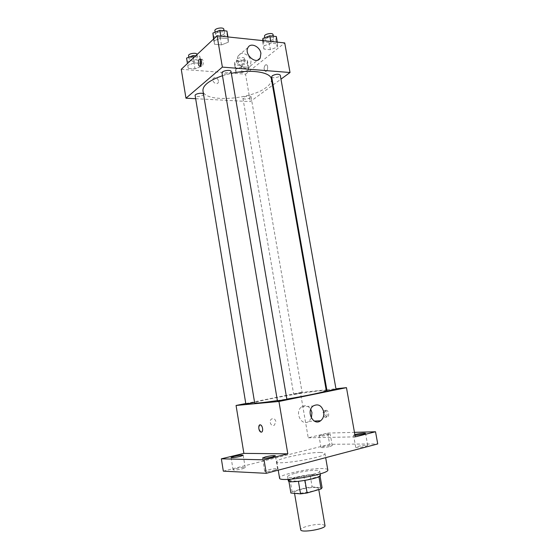 <?xml version="1.0" encoding="UTF-8"?>
<svg xmlns="http://www.w3.org/2000/svg" width="559" height="559" viewBox="0 0 559 559"><rect width="100%" height="100%" fill="white"/><g stroke="black" fill="none" stroke-linecap="round" stroke-linejoin="round"><path stroke-width="0.42" stroke-dasharray="2.79 2.1" d="M325.003 525.621L322.627 524.496C316.254 523.413 299.806 527.34 300.707 529.771M316.254 487.511C309.993 486.903 293.587 490.571 294.39 492.43C294.167 495.148 319.678 490.788 318.56 488.3L316.254 487.511M292.105 491.717L305.85 487.79L312.167 486.931L310.084 474.808L303.782 475.688L290.037 479.461L292.105 491.717L290.876 493.031M312.167 486.931L322.075 487.721M303.782 475.688L305.85 487.79M310.084 474.808L319.916 475.29L322.054 487.637M290.037 479.461L288.793 480.663L288.898 481.306M319.916 475.29L318.916 476.471L304.955 480.363L298.415 481.271L288.793 480.663M288.283 480.775C288.332 479.867 290.659 478.763 295.271 477.47C305.011 474.71 320.531 473.319 320.447 475.276M294.586 473.431C289.974 474.71 287.64 475.786 287.592 476.666C287.172 479.846 321.187 474.032 319.741 471.167C319.622 470.685 318.595 470.399 316.667 470.315C310.308 470.294 302.943 471.335 294.586 473.431M327.791 469.853C327.609 469.113 326.03 468.687 323.067 468.575C310.497 467.855 278.2 474.857 279.556 478.099M320.265 452.476C307.799 452.168 275.538 458.939 276.803 461.685C275.957 465.808 327.106 457.066 324.933 453.461C324.765 452.832 323.214 452.504 320.265 452.476M274.665 470.28L277.62 468.987C277.725 467.82 264.204 470.203 264.673 471.272C265.958 471.831 269.284 471.496 274.665 470.28M365.544 446.375L367.717 445.432C367.815 444.433 355.279 446.452 355.72 447.361C357.145 447.836 360.415 447.507 365.544 446.375M329.992 446.501L332.235 445.586C332.339 444.698 320.593 446.655 320.992 447.459C322.229 447.864 325.233 447.542 329.992 446.501M242.208 468.861L245.198 467.631C245.31 466.604 232.642 468.896 233.068 469.833C234.186 470.294 237.233 469.972 242.208 468.861M223.321 471.146L329.642 444.293L377.737 443.93M245.778 403.521L300.435 392.558L308.233 437.802L327.679 433.092L329.642 444.293M275.839 421.409C275.042 418.873 273.61 418.09 271.527 419.054C268.32 421.13 271.415 427.362 274.49 425.029L275.839 421.409C275.049 418.873 273.61 418.083 271.527 419.054C268.32 421.13 271.415 427.362 274.49 425.029L275.839 421.409M321.292 435.181C326.016 434.182 328.999 433.847 330.229 434.168L327.979 435.021C323.221 436.034 320.23 436.369 319.007 436.048L321.292 435.181M355.014 435.412L353.547 435.23L354.867 434.588M308.233 437.802L355.272 436.858M327.679 433.092L354.462 432.345M326.281 390.643L319.357 390.839C300.98 392.677 253.472 401.467 254.666 402.885M277.376 400.572L286.83 399.07M300.435 392.558L326.142 389.819M326.805 389.742L335.945 388.771M286.872 399.322L277.439 400.943M301.413 392.893L293.692 394.319L301.413 392.893M254.597 402.473L245.848 403.94M326.994 390.825L336.043 389.302M326.002 410.264C323.864 412.235 324.108 414.505 326.736 417.077C329.454 418.097 329.209 411.019 326.498 410.327L326.002 410.264M324.43 410.613C322.298 412.584 322.543 414.855 325.163 417.433C327.881 418.453 327.63 411.375 324.926 410.676L324.43 410.613M259.928 424.861L260.55 424.924C262.954 427.516 263.261 429.913 261.479 432.114M311.391 418.069L308.882 421.353C301.72 427.013 294.125 412.025 301.574 406.882C305.074 404.758 308.135 405.561 310.762 409.293M271.408 79.119C271.786 81.817 270.053 84.591 266.21 87.442C250.495 99.963 203.986 102.814 202.952 90.817M222.482 75.71L231.342 73.355M271.653 76.814C271.807 78.861 280.814 77.142 280.262 75.165M203.462 93.919L203.148 95.107C199.633 96.798 196.964 96.938 195.133 95.526M250.481 97.762C247.078 99.341 244.562 99.516 242.934 98.272C242.417 96.518 250.956 95.023 251.061 96.854L250.481 97.762M231.021 71.475L230.441 72.53C226.702 74.396 223.893 74.543 222.014 72.97M195.657 98.712L250.257 101.605L272.506 85.338M273.078 84.919L280.967 79.147M181.263 69.295L245.527 74.165L250.257 101.605M218.513 80.762C217.137 77.547 215.369 76.786 213.196 78.477C211.316 81.279 216.55 85.653 218.199 82.676L218.513 80.762M221.147 38.012L214.188 40.772L214.425 44.21L221.462 44.902L228.338 42.204L228.254 38.746L221.147 38.012L214.188 40.772L214.425 44.21L221.462 44.902L228.338 42.204L228.254 38.746L221.147 38.012L220.833 36.188M242.25 66.8L235.877 69.169L235.884 72.013L242.145 72.488L248.448 70.168L248.566 67.311L242.25 66.8L235.877 69.169L235.884 72.013L242.145 72.488L248.448 70.168L248.566 67.311L242.25 66.8L241.048 59.799L234.682 62.196L234.703 65.096L240.957 65.613L247.253 63.265L247.357 60.351L241.048 59.799M245.527 74.165L284.727 42.924M194.176 62.867L187.761 65.354L188.236 68.345L195 68.862L201.352 66.43L201.002 63.426L194.176 62.867L187.761 65.354L188.236 68.345L195 68.862L201.352 66.43L201.002 63.426L194.176 62.867L193.365 57.968M271.087 43.204L264.19 45.824L263.911 49.073L270.395 49.709L277.208 47.145L277.62 43.881L271.087 43.204L264.19 45.824L263.911 49.073L270.395 49.709L277.208 47.145L277.62 43.881L271.087 43.204L270.773 41.45M265.35 64.935C263.757 67.255 263.722 69.379 265.245 71.3C267.363 72.642 268.753 65.815 266.566 64.781L265.35 64.935C263.75 67.255 263.722 69.379 265.245 71.3C267.363 72.642 268.753 65.815 266.566 64.781L265.35 64.935M201.009 59.652L202.295 59.31C203.735 61.35 203.721 63.593 202.267 66.039L201.156 66.207L200.688 65.717M251.005 61.441L250.271 66.102C246.407 73.166 233.941 62.405 238.337 55.711C241.02 50.576 250.139 54.761 251.005 61.441M218.513 80.755C217.144 77.547 215.369 76.786 213.203 78.477C211.316 81.279 216.55 85.653 218.199 82.669L218.513 80.755M262.716 40.604L262.625 41.764L269.11 42.442L275.908 39.85L276.314 36.517M273.051 39.542C269.48 41.408 266.853 41.548 265.155 39.968C264.54 37.746 273.533 36.007 273.714 38.312L273.051 39.542M263.282 40.66L264.19 45.824M262.625 41.764L263.911 49.073M269.11 42.442L270.395 49.709M275.908 39.85L277.208 47.145M277.313 42.142L277.62 43.881M273.065 34.651L272.401 35.888C268.837 37.767 266.21 37.907 264.512 36.307M213.14 36.601L220.176 37.334L227.038 34.602L226.94 31.073M223.928 34.267C220.239 36.279 217.437 36.384 215.529 34.581C214.887 32.149 224.292 30.591 224.48 33.093L223.928 34.267M213.859 38.802L214.188 40.772M213.559 39.088L214.425 44.21M220.176 37.334L221.462 44.902M227.038 34.602L228.338 42.204M227.939 36.936L228.254 38.746M223.831 29.278L223.286 30.465C219.596 32.492 216.794 32.59 214.887 30.766M244.486 63.027C241.125 64.732 238.616 64.865 236.96 63.433C236.408 61.448 244.898 59.967 245.045 62.021L244.486 63.027M234.682 62.196L235.877 69.169M234.703 65.096L235.884 72.013M240.957 65.613L242.145 72.488M247.253 63.265L248.448 70.168M247.357 60.351L248.566 67.311M243.892 59.575C240.531 61.287 238.022 61.42 236.366 59.967C235.814 57.968 244.297 56.48 244.444 58.555L243.892 59.575M187.062 61.162L193.819 61.721L200.157 59.261L199.801 56.186L195.657 55.823M197.173 59.009C193.694 60.826 191.031 60.931 189.173 59.31C188.6 57.158 197.481 55.837 197.627 58.045L197.173 59.009M188.236 68.345L187.761 65.354M193.819 61.721L195 68.862M200.157 59.261L201.352 66.43M199.801 56.186L201.002 63.426M197.027 54.447L196.579 55.418C193.107 57.256 190.444 57.346 188.586 55.704M318.777 489.586L318.56 488.3M294.544 493.345L294.39 492.43M287.592 476.666L288.046 479.363M319.741 471.167L320.209 473.871M319.937 475.36L320.041 475.982M276.803 461.685L278.228 470.168M324.933 453.461L325.666 457.66M245.198 467.631L243.186 455.299M233.068 469.833L231.077 457.472M332.235 445.586L330.229 434.168M320.992 447.459L319.007 436.048M367.717 445.432L365.53 433.288M355.72 447.361L353.547 435.23M277.62 468.987L275.412 455.795M264.673 471.272L262.485 458.066M325.163 417.433L326.736 417.077M324.926 410.676L326.498 410.327M308.882 421.353L314.305 421.074M301.574 406.882L313.187 405.967M203.623 94.24L254.701 402.41M242.934 98.272L293.692 394.319M251.061 96.854L302.174 392.872M202.295 59.31L200.541 59.163M201.156 66.207L200.171 66.13M250.271 66.102L257.713 60.106M238.337 55.711L248.063 47.452M264.763 37.726L265.155 39.968M273.337 36.188L273.714 38.312M215.124 32.184L215.529 34.581M224.082 30.759L224.48 33.093M236.366 59.967L236.96 63.433M244.444 58.555L245.045 62.021M188.83 57.221L189.173 59.31M197.041 54.53L197.627 58.045"/><path stroke-width="0.84" d="M294.544 493.345L300.707 529.771C300.609 533.265 326.26 528.884 325.003 525.621L318.777 489.586M318.944 476.659L321.069 488.922L307.108 492.975L300.553 493.863L290.876 493.031L288.898 481.306M321.069 488.922L322.075 487.721L320.041 475.982M320.209 473.871L320.447 475.276C321.921 478.252 287.885 484.073 288.283 480.775L288.046 479.363M304.969 480.44L307.108 492.975M298.429 481.355L300.553 493.863M278.228 470.168L279.556 478.099C278.815 482.892 330.083 474.13 327.791 469.853L325.666 457.66M354.462 432.345L375.522 431.758L377.737 443.93L266.273 473.319L223.321 471.146L221.357 458.827L243.878 453.377L236.066 405.471L245.778 403.521M354.867 434.588L355.776 434.343C360.862 433.253 364.112 432.904 365.53 433.288L363.343 434.161L355.014 435.412M375.522 431.758L355.272 436.858L346.461 387.653L278.948 401.46L287.808 453.838L264.037 459.819L266.273 473.319M323.724 411.801C324.234 415.658 323.207 418.642 320.635 420.752C313.41 426.538 305.668 411.214 313.187 405.967C318.197 403.479 321.704 405.429 323.724 411.801M264.037 459.819L221.357 458.827M265.511 456.864C270.836 455.697 274.141 455.34 275.412 455.795L272.443 456.983C267.069 458.163 263.757 458.52 262.485 458.066L265.511 456.864M234.116 456.326C239.056 455.264 242.075 454.914 243.186 455.299L240.188 456.43C235.213 457.507 232.181 457.856 231.077 457.472L234.116 456.326M287.808 453.838L243.878 453.377M222.482 75.71C209.157 80.384 202.644 85.415 202.952 90.817L254.666 402.885C255.379 403.493 262.947 402.718 277.376 400.572M286.83 399.07C307.757 395.625 327.127 391.44 326.281 390.643L271.408 79.119C270.842 72.146 251.103 68.981 231.342 73.355M278.948 401.46L236.066 405.471M326.142 389.819L326.805 389.742M335.945 388.771L346.461 387.653M277.439 400.943L286.872 399.322L231.021 71.475C230.874 69.246 221.42 70.818 222.014 72.97L277.439 400.943M203.462 93.919C202.33 92.347 194.616 93.835 195.133 95.526L245.848 403.94L254.597 402.473M327.895 390.797L326.994 390.825L271.653 76.814L272.324 75.724C275.943 73.977 278.585 73.788 280.262 75.165L336.043 389.302L327.895 390.797M261.479 432.114L260.857 432.058C258.314 431.248 257.985 423.764 260.55 424.924C262.814 425.609 263.499 432.261 261.298 432.135L260.857 432.058C258.447 429.466 258.139 427.062 259.928 424.861M310.762 409.293L311.957 412.591L311.391 418.069M280.967 79.147L290.023 72.523L222.377 67.108L185.972 98.202L195.657 98.712M272.506 85.338L273.078 84.919M290.023 72.523L284.727 42.924L217.081 35.79L181.263 69.295L185.972 98.202M217.081 35.79L222.377 67.108M260.899 53.378L260.173 58.122C256.288 65.284 243.633 54.244 248.063 47.452C250.767 42.239 260.005 46.572 260.899 53.378M200.513 65.899L199.409 66.067C197.369 65.012 198.55 57.773 200.541 59.163C201.974 61.204 201.967 63.446 200.513 65.899M200.688 65.717C199.773 63.621 199.877 61.595 201.009 59.652M277.313 42.142L276.314 36.517L269.773 35.797L262.891 38.452L262.716 40.604M262.891 38.452L263.282 40.66M269.773 35.797L270.773 41.45M264.763 37.726L264.512 36.307C263.89 34.057 272.876 32.317 273.065 34.651L273.337 36.188M227.939 36.936L226.94 31.073L219.834 30.291L212.895 33.086L213.559 39.088M212.895 33.086L213.859 38.802M219.834 30.291L220.833 36.188M215.124 32.184L214.887 30.766C214.237 28.306 223.635 26.748 223.831 29.278L224.082 30.759M186.573 58.108L187.447 63.509L186.573 58.108L192.974 55.593L193.365 57.968M195.657 55.823L192.974 55.593M188.83 57.221L188.586 55.704C188.006 53.531 196.88 52.211 197.027 54.447L197.041 54.53M314.305 421.074L320.635 420.752M200.171 66.13L199.409 66.067M257.713 60.106L260.173 58.122"/></g></svg>
